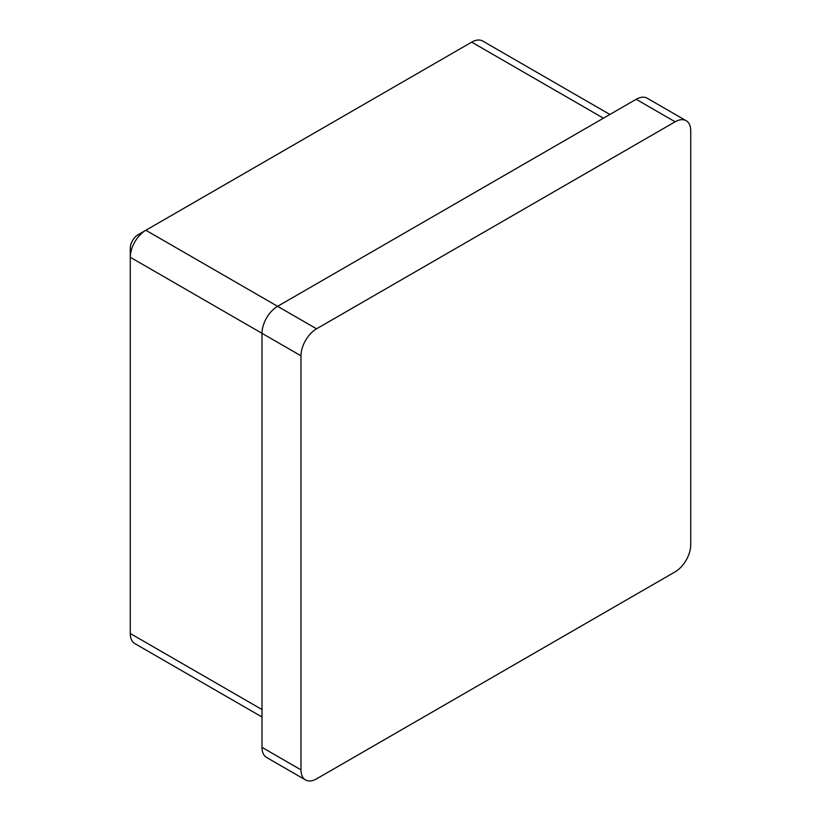 <?xml version="1.0" encoding="UTF-8"?>
<svg xmlns="http://www.w3.org/2000/svg" width="821" height="821" viewBox="0 0 821 821"><rect width="100%" height="100%" fill="white"/><g stroke="black" fill="none" stroke-linecap="round" stroke-linejoin="round"><path stroke-width="1.23" d="M305.545 779.95L266.568 757.444A22.044 12.726 -60 0 1 262.002 747.356L300.979 769.862A22.044 12.726 120 0 0 305.545 779.95A22.044 12.726 120 0 0 316.567 778.862L675.139 571.837A22.044 12.726 120 0 0 690.728 544.836L690.728 130.796A22.044 12.726 120 0 0 686.161 120.708A22.044 12.726 120 0 0 675.139 121.795L316.567 328.81A22.044 12.726 120 0 0 300.979 355.821L300.979 769.862M300.979 355.821L262.002 333.316L262.002 747.356M609.88 114.468L482.717 41.05A22.044 12.726 120 0 0 471.695 42.138L145.861 230.26A22.044 12.726 120 0 0 130.272 257.26L262.002 333.316A22.044 12.726 -60 0 1 277.601 306.315L316.567 328.81M675.139 121.795L636.162 99.3L277.601 306.315L145.861 230.26L138.072 234.755A11.022 6.363 -60 0 0 130.272 248.26L130.272 633.494A22.044 12.726 120 0 0 134.839 643.592L262.002 717.01M636.162 99.3A22.044 12.726 -60 0 1 647.184 98.202L686.161 120.708M130.272 633.494L262.002 709.549M603.425 118.193L471.695 42.138"/></g></svg>
